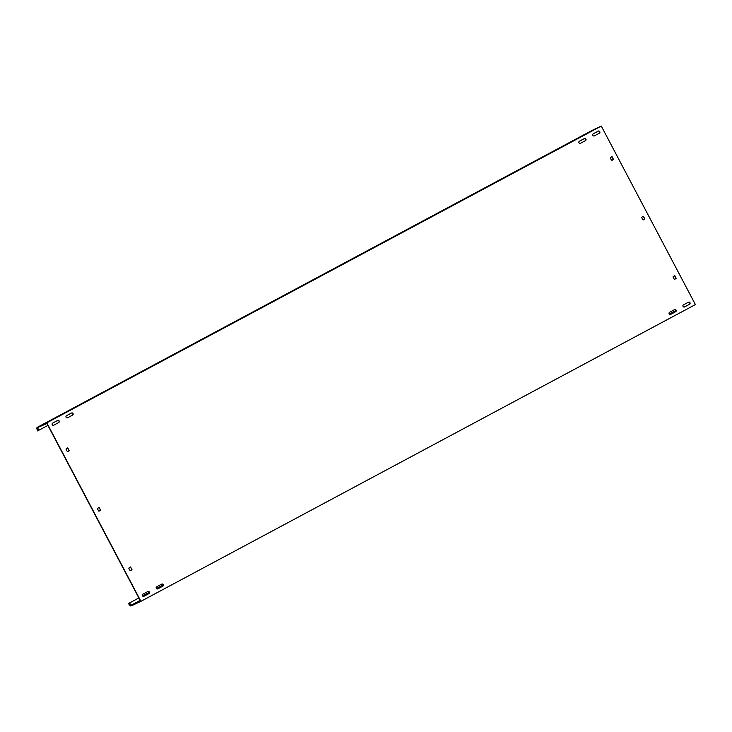 <?xml version="1.0" encoding="UTF-8"?>
<svg xmlns="http://www.w3.org/2000/svg" width="732" height="732" viewBox="0 0 732 732"><rect width="100%" height="100%" fill="white"/><g stroke="black" fill="none" stroke-linecap="round" stroke-linejoin="round"><path stroke-width="1.1" d="M683.038 306.415A1.18 1.098 -115.3 0 1 683.468 304.86L688.455 302.188A1.18 1.098 -115.3 0 1 689.983 302.728A1.18 1.098 -115.3 0 1 689.553 304.265L684.566 306.937A1.18 1.098 -115.3 0 1 683.038 306.415M52.228 424.688A1.18 1.098 -115.3 0 1 52.649 423.123L57.636 420.452A1.18 1.098 -115.3 0 1 59.173 421.001A1.18 1.098 -115.3 0 1 58.734 422.538L53.747 425.21A1.18 1.098 -115.3 0 1 52.228 424.688M66.09 417.267A1.18 1.098 -115.3 0 1 66.511 415.703L71.498 413.031A1.18 1.098 -115.3 0 1 73.035 413.58A1.18 1.098 -115.3 0 1 72.596 415.117L67.609 417.789A1.18 1.098 -115.3 0 1 66.09 417.267M156.282 588.336A1.18 1.098 -115.3 0 1 156.703 586.771L161.699 584.099A1.18 1.098 -115.3 0 1 163.227 584.648A1.18 1.098 -115.3 0 1 162.797 586.186L157.801 588.857A1.18 1.098 -115.3 0 1 156.282 588.336M669.176 313.836A1.18 1.098 -115.3 0 1 669.606 312.28L674.593 309.609A1.18 1.098 -115.3 0 1 676.121 310.148A1.18 1.098 -115.3 0 1 675.691 311.686L670.704 314.357A1.18 1.098 -115.3 0 1 669.176 313.836M578.985 142.767A1.18 1.098 -115.3 0 1 579.405 141.212L584.401 138.54A1.18 1.098 -115.3 0 1 585.929 139.08A1.18 1.098 -115.3 0 1 585.499 140.617L580.503 143.289A1.18 1.098 -115.3 0 1 578.985 142.767M592.847 135.347A1.18 1.098 -115.3 0 1 593.268 133.791L598.264 131.12A1.18 1.098 -115.3 0 1 599.792 131.669A1.18 1.098 -115.3 0 1 599.362 133.206L594.366 135.868A1.18 1.098 -115.3 0 1 592.847 135.347M142.42 595.747A1.18 1.098 -115.3 0 1 142.841 594.192L147.837 591.52A1.18 1.098 -115.3 0 1 149.365 592.069A1.18 1.098 -115.3 0 1 148.935 593.606L143.939 596.278A1.18 1.098 -115.3 0 1 142.42 595.747M51.469 419.967L44.469 423.709L51.469 419.967M578.225 138.055L571.225 141.788L578.225 138.055M592.087 130.635L585.088 134.377L592.087 130.635M65.331 412.546L58.331 416.288L65.331 412.546M55.257 418.173L48.248 421.916L55.257 418.173M582.013 136.262L575.013 140.004L582.013 136.262M595.875 128.841L588.876 132.584L595.875 128.841M69.119 410.762L62.11 414.495L69.119 410.762M138.888 597.98L128.548 603.47L129.189 604.687L130.406 605.931L130.287 604.412L131.577 605.748L140.919 601.329L695.4 304.576L601.283 126.069L591.95 130.488L37.46 427.241L37.808 429.025L36.6 428.019L37.524 427.534M140.16 600.396L131.367 605.108L140.388 600.835L46.903 423.517L37.533 427.607M140.919 601.329L46.802 422.822L37.46 427.241M140.233 600.551L138.266 601.622L140.26 600.588M131.833 569.944L130.012 570.539L128.759 568.16L130.278 566.961L131.961 569.496L130.369 570.713M131.623 570.045L131.961 569.496M130.699 567.117L131.742 569.606M69.092 450.939L67.271 451.534L66.017 449.155L67.536 447.957L69.211 450.5L67.628 451.717M68.881 451.04L69.211 450.5M67.957 448.112L69 450.601M676.066 278.682L674.245 279.276L672.992 276.897L674.492 275.708L676.185 278.233L674.602 279.45M675.846 278.782L676.185 278.233M674.931 275.854L675.965 278.343M613.315 159.677L611.495 160.271L610.241 157.892L611.751 156.703L613.443 159.237L611.851 160.454M613.105 159.777L613.443 159.237M612.181 156.849L613.224 159.338M688.382 302.225A1.18 1.098 -115.3 0 1 689.334 304.375L684.42 307.001M57.563 420.488A1.18 1.098 -115.3 0 1 58.523 422.639L53.601 425.265M71.425 413.077A1.18 1.098 -115.3 0 1 72.386 415.218L67.463 417.853M161.626 584.145A1.18 1.098 -115.3 0 1 162.577 586.286L157.664 588.921M674.52 309.645A1.18 1.098 -115.3 0 1 675.471 311.786L670.558 314.421M584.328 138.577A1.18 1.098 -115.3 0 1 585.28 140.718L580.366 143.353M598.19 131.156A1.18 1.098 -115.3 0 1 599.142 133.306L594.228 135.932M147.763 591.557A1.18 1.098 -115.3 0 1 148.715 593.707L143.801 596.333M100.467 510.442L98.646 511.037L97.393 508.658L98.893 507.468L100.586 510.003L99.003 511.211M100.247 510.543L100.586 510.003M99.332 507.615L100.366 510.103M644.691 219.179L642.87 219.774L641.616 217.395L643.135 216.196L644.81 218.74L643.227 219.948M644.471 219.28L644.81 218.74M643.556 216.352L644.599 218.841M601.283 126.069L46.802 422.822M129.39 603.067L131.367 605.108M130.406 605.931L131.275 605.016M683.194 306.635L683.871 306.315L683.212 306.662M684.493 306.964L683.871 306.315M676.002 310.524L669.35 314.083M163.108 585.024L156.456 588.583M149.246 592.435L142.594 596.004M675.993 310.478L669.322 314.046M163.099 584.978L156.428 588.546M149.237 592.389L142.566 595.967M138.86 597.943L128.548 603.47M47.909 425.429L37.57 430.91L36.6 428.019M38.412 430.517L37.899 427.909"/></g></svg>
